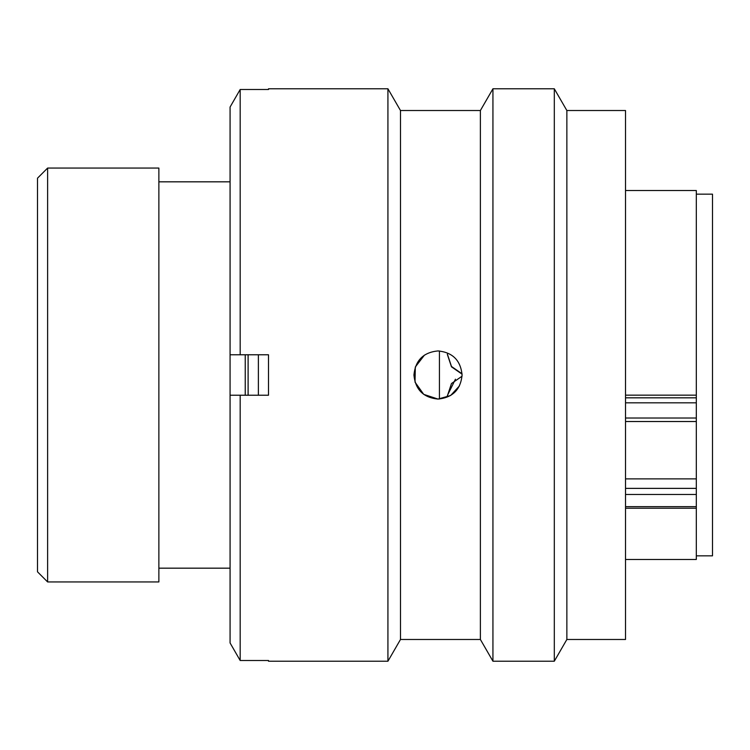 <?xml version="1.0" encoding="UTF-8"?>
<svg xmlns="http://www.w3.org/2000/svg" width="750" height="750" viewBox="0 0 750 750"><rect width="100%" height="100%" fill="white"/><g stroke="black" fill="none" stroke-linecap="round" stroke-linejoin="round"><path stroke-width="1.12" d="M47.616 581.934L37.5 571.819L37.5 178.181L47.616 168.066L47.616 581.934L158.869 581.934L158.869 168.066L47.616 168.066M696.319 555.834L712.5 555.834L712.5 194.166L696.319 194.166M439.425 399.028L439.425 350.972M245.241 395.231L245.241 354.769M230.072 582.028L230.072 167.972M625.519 395.156L696.319 395.156L696.319 190.519L625.519 190.519M625.519 559.481L696.319 559.481L696.319 494.484L625.519 494.484M625.519 478.884L696.319 478.884L696.319 402.816L625.519 402.816M696.319 395.156L696.319 402.816M696.319 478.884L696.319 494.484M462.047 376.2L451.481 383.531L447.375 395.897M462.066 374.166L451.481 366.834L447.375 354.469M447.375 395.531L455.438 379.209M447.375 354.103L451.481 366.469L462.047 373.8M258.384 354.769L258.384 395.231M248.109 354.769L248.109 395.231M566.859 110.522L566.859 639.478L554.306 661.219L554.306 88.781L566.859 110.522L625.519 110.522L625.519 639.478L566.859 639.478M400.491 110.522L387.928 88.781L387.928 661.219L400.491 639.478L400.491 110.522L480.384 110.522L492.937 88.781L492.937 661.219L554.306 661.219M480.384 110.522L480.384 639.478L492.937 661.219M438.009 350.925C423.394 352.35 415.369 360.366 413.934 375C415.35 389.616 423.375 397.641 438.009 399.075C452.644 397.631 460.669 389.616 462.084 375C460.65 360.384 452.625 352.359 438.009 350.925M387.928 88.781L268.5 88.781L268.5 89.494L240.178 89.494L240.178 354.769L268.5 354.769L268.5 395.231L240.178 395.231L240.178 660.506L268.5 660.506L268.5 661.219L387.928 661.219M424.462 355.106L415.312 366.994L415.022 382.134L423.731 394.369L438.009 399.075L450.619 395.503L459.469 385.894M240.178 395.231L230.072 395.231L230.072 642.947L240.178 660.506L230.072 642.947M230.072 107.053L240.178 89.494L230.072 107.053L230.072 354.769L240.178 354.769M625.519 397.828L696.319 397.828M625.519 418.012L696.319 418.012M625.519 488.372L696.319 488.372M625.519 506.644L696.319 506.644M229.659 181.828L158.869 181.828M229.659 568.172L158.869 568.172M625.519 508.219L696.319 508.219M625.519 421.528L696.319 421.528M492.937 88.781L554.306 88.781M400.491 639.478L480.384 639.478"/></g></svg>
